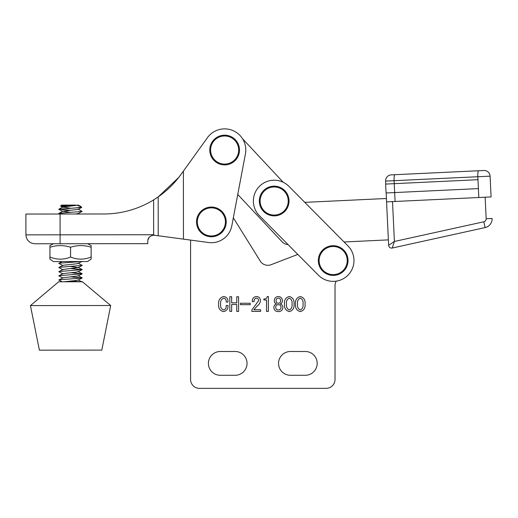 <?xml version="1.0" encoding="UTF-8"?>
<svg xmlns="http://www.w3.org/2000/svg" width="518" height="518" viewBox="0 0 518 518"><rect width="100%" height="100%" fill="white"/><g stroke="black" fill="none" stroke-linecap="round" stroke-linejoin="round"><path stroke-width="0.78" d="M210.891 207.873A14.044 14.044 0 0 1 225.414 221.426A14.044 14.044 0 0 1 211.862 235.949A14.044 14.044 0 0 1 197.339 222.397A14.044 14.044 0 0 1 210.891 207.873M210.865 207.058A14.86 14.86 0 0 1 226.23 221.4A14.86 14.86 0 0 1 211.888 236.765A14.86 14.86 0 0 1 196.523 222.423A14.86 14.86 0 0 1 210.865 207.058A14.86 14.86 0 0 1 226.23 221.4A14.86 14.86 0 0 1 211.888 236.765A14.86 14.86 0 0 1 196.523 222.423A14.86 14.86 0 0 1 210.865 207.058M394.243 183.663L385.645 184.071L386.065 192.974L478.405 188.604L477.985 179.701L394.243 183.663L394.664 192.566M385.593 181.099L385.729 184.065L385.593 181.099A5.944 5.944 0 0 1 391.245 174.877L483.877 170.493L391.245 174.877A5.944 5.944 0 0 0 385.593 181.099L394.107 180.691L394.25 183.663M491.083 196.931L490.099 176.152A5.944 5.944 0 0 0 483.877 170.493A5.944 5.944 0 0 1 490.099 176.152L491.083 196.931L386.577 201.878L386.156 192.974M386.415 198.498L306.216 202.292A8.916 8.916 0 0 1 304.668 202.227L288.953 186.376A20.804 20.804 0 0 0 259.531 186.24A20.804 20.804 0 0 0 259.401 215.669L318.402 275.2A20.804 20.804 0 0 0 347.824 275.33A20.804 20.804 0 0 0 347.96 245.908L344.062 241.977L388.37 239.879M283.229 182.291L242.476 138.656M237.749 194.47L282.064 241.776A8.916 8.916 0 0 0 288.053 244.58L297.805 254.416L271.05 264.711A8.916 8.916 0 0 1 260.282 261.104L233.327 217.806L237.749 194.47M385.645 184.071L386.065 192.974L385.645 184.071M392.514 201.599L394.399 241.466L388.63 245.267L386.577 201.878M391.737 248.096A2.972 2.972 0 0 0 392.236 248.031A2.972 2.972 0 0 1 388.63 245.267A2.972 2.972 0 0 0 392.236 248.031L485.107 227.577L392.236 248.031L394.399 241.466L483.831 221.775A2.972 2.972 0 0 0 486.162 218.732L485.146 197.216M492.1 218.447A8.916 8.916 0 0 1 485.113 227.577A8.916 8.916 0 0 0 492.1 218.447L486.162 218.732M224.145 135.994A14.044 14.044 0 0 1 238.668 149.547A14.044 14.044 0 0 1 225.116 164.07A14.044 14.044 0 0 1 210.593 150.518A14.044 14.044 0 0 1 224.145 135.994M224.119 135.179A14.86 14.86 0 0 1 239.484 149.521A14.86 14.86 0 0 1 225.142 164.886A14.86 14.86 0 0 1 209.777 150.544A14.86 14.86 0 0 1 224.119 135.179A14.86 14.86 0 0 1 239.484 149.521A14.86 14.86 0 0 1 225.142 164.886A14.86 14.86 0 0 1 209.777 150.544A14.86 14.86 0 0 1 224.119 135.179M80.666 206.365L81.734 207.42L76.016 207.893C79.63 207.44 81.177 206.928 80.666 206.365L77.389 205.419M81.734 207.42L78.095 209.376L62.853 211.247L70.48 212.399M76.016 207.893L58.819 209.207L70.48 210.321M78.114 209.155L82.135 211.415L59.246 213.254L58.832 213.513L62.995 214.018M81.261 261.558L59.292 263.183L58.877 263.448L62.911 265.566M58.871 267.463L63.125 265.261L76.14 263.863L78.16 263.254L82.187 265.358L59.292 267.346L58.877 267.612L62.918 269.729M70.532 268.577L82.181 269.671L59.298 271.51L58.884 271.769L62.918 273.886M70.532 272.733L82.187 273.834L59.298 275.667L58.89 275.932L62.924 278.049M70.539 276.897L82.194 277.991L59.305 279.83L58.89 280.096L62.121 281.786M70.545 281.06L80.912 281.766M78.335 205.089L62.846 207.09L70.48 208.236M82.135 211.415L78.101 213.539L75.421 214.005M70.532 266.492L78.147 267.631L63.125 269.425L58.877 271.626M82.194 273.685L78.166 271.574L76.146 272.19L63.131 273.588L58.877 275.783M82.187 273.834L78.153 275.958L63.131 277.745L58.884 279.947M82.2 282.006L78.173 279.895L76.152 280.51L63.708 281.786M75.622 205.089L60.606 206.06L66.026 206.559M61.564 205.102L75.906 205.089M82.427 281.766L58.657 281.786L30.439 305.588L110.69 305.523L82.433 281.766M110.69 305.523L101.813 350.11L39.407 350.168L30.439 305.588M332.692 246.51A14.044 14.044 0 0 1 347.222 260.068A14.044 14.044 0 0 1 333.663 274.592A14.044 14.044 0 0 1 319.14 261.04A14.044 14.044 0 0 1 332.692 246.51M332.666 245.7A14.86 14.86 0 0 1 348.031 260.036A14.86 14.86 0 0 1 333.696 275.401A14.86 14.86 0 0 1 318.33 261.066A14.86 14.86 0 0 1 332.666 245.7A14.86 14.86 0 0 1 348.031 260.036A14.86 14.86 0 0 1 333.696 275.401A14.86 14.86 0 0 1 318.33 261.066A14.86 14.86 0 0 1 332.666 245.7M284.466 304.014C284.149 299.961 285.761 297.461 289.303 296.516C292.812 297.474 294.392 299.974 294.049 304.014C294.399 308.08 292.819 310.612 289.303 311.603C285.755 310.625 284.142 308.093 284.466 304.014M289.303 298.148C287.056 299.21 286.124 301.165 286.506 304.014C286.124 306.889 287.056 308.877 289.303 309.971C291.504 308.857 292.411 306.87 292.01 304.014C292.411 301.185 291.504 299.229 289.303 298.148M268.363 296.516L268.363 311.402L266.524 311.402L266.524 299.98L263.876 299.98L263.876 298.964C265.702 299.041 266.861 298.226 267.34 296.516L268.363 296.516M250.213 303.244L250.213 304.675L240.43 304.675L240.43 303.244L250.213 303.244M226.159 305.49L227.991 305.49C228.179 308.916 226.703 310.955 223.556 311.603C219.975 310.813 218.324 308.456 218.615 304.532C218.207 300.246 219.904 297.572 223.692 296.516C226.709 297.002 228.14 298.841 227.991 302.02L226.159 302.02C226.385 299.903 225.57 298.614 223.711 298.148C221.225 299.216 220.208 301.288 220.649 304.364C220.26 307.213 221.251 309.084 223.627 309.971C225.608 309.291 226.457 307.796 226.159 305.49M220.292 351.502A11.888 11.888 0 0 0 208.404 363.39A11.888 11.888 0 0 0 220.292 375.278L235.153 375.278A11.888 11.888 0 0 0 247.041 363.39A11.888 11.888 0 0 0 235.153 351.502L220.292 351.502A11.888 11.888 0 0 0 208.404 363.39A11.888 11.888 0 0 0 220.292 375.278M153.639 235.146L190.572 240.087L190.572 379.441A8.916 8.916 0 0 0 199.488 388.358L326.107 388.358A8.916 8.916 0 0 0 335.023 379.441L335.023 285.69A8.916 8.916 0 0 1 336.279 281.125A8.916 8.916 0 0 0 335.023 285.69M305.303 375.278A11.888 11.888 0 0 0 317.191 363.39A11.888 11.888 0 0 0 305.303 351.502L290.436 351.502A11.888 11.888 0 0 0 278.548 363.39A11.888 11.888 0 0 0 290.436 375.278L305.303 375.278A11.888 11.888 0 0 0 317.191 363.39A11.888 11.888 0 0 0 305.303 351.502M238.591 296.723L238.591 311.402L236.758 311.402L236.758 304.467L231.663 304.467L231.663 311.402L229.824 311.402L229.824 296.723L231.663 296.723L231.663 302.836L236.758 302.836L236.758 296.723L238.591 296.723M260.612 309.77L260.612 311.402L251.845 311.402L251.845 310.029L258.573 300.731C258.611 299.177 257.893 298.316 256.423 298.148C254.688 298.549 253.911 299.702 254.092 301.612L252.253 301.612C252.214 298.588 253.619 296.892 256.462 296.516C259.058 296.723 260.373 298.154 260.412 300.816C260.12 303.004 259.026 304.752 257.122 306.067L253.885 309.77L260.612 309.77M280.251 303.917C281.837 304.48 282.699 305.594 282.834 307.252C282.699 310.075 281.203 311.525 278.354 311.603C275.498 311.525 274.003 310.075 273.867 307.252C274.003 305.594 274.864 304.48 276.45 303.917C275.019 303.315 274.294 302.247 274.275 300.699C274.436 298.141 275.796 296.749 278.354 296.516C280.905 296.749 282.265 298.141 282.427 300.699C282.414 302.247 281.682 303.315 280.251 303.917M300.31 296.516C303.82 297.474 305.406 299.974 305.063 304.014C305.406 308.08 303.826 310.612 300.31 311.603C296.762 310.625 295.15 308.093 295.48 304.014C295.156 299.961 296.769 297.461 300.31 296.516M278.354 303.244C279.862 303.114 280.614 302.279 280.594 300.738C280.639 299.158 279.888 298.29 278.354 298.148C276.813 298.29 276.068 299.158 276.107 300.738C276.088 302.279 276.839 303.114 278.354 303.244M275.699 307.193C275.744 308.935 276.625 309.861 278.354 309.971C280.076 309.861 280.957 308.935 281.002 307.193C280.905 305.549 280.018 304.707 278.354 304.675C276.683 304.707 275.803 305.549 275.699 307.193M300.31 309.971C302.518 308.857 303.418 306.87 303.024 304.014C303.418 301.185 302.518 299.229 300.31 298.148C298.064 299.21 297.131 301.165 297.513 304.014C297.131 306.889 298.064 308.877 300.31 309.971M235.153 375.278A11.888 11.888 0 0 0 247.041 363.39A11.888 11.888 0 0 0 235.153 351.502M271.05 264.711A8.916 8.916 0 0 1 260.282 261.104L233.327 217.806M290.436 351.502A11.888 11.888 0 0 0 278.548 363.39A11.888 11.888 0 0 0 290.436 375.278M190.572 240.087L190.572 379.441M199.488 388.358L326.107 388.358M273.692 186.979A14.044 14.044 0 0 1 288.215 200.537A14.044 14.044 0 0 1 274.663 215.061A14.044 14.044 0 0 1 260.14 201.502A14.044 14.044 0 0 1 273.692 186.979M273.666 186.169A14.86 14.86 0 0 1 289.031 200.505A14.86 14.86 0 0 1 274.689 215.87A14.86 14.86 0 0 1 259.324 201.534A14.86 14.86 0 0 1 273.666 186.169A14.86 14.86 0 0 1 289.031 200.505A14.86 14.86 0 0 1 274.689 215.87A14.86 14.86 0 0 1 259.324 201.534A14.86 14.86 0 0 1 273.666 186.169M347.96 245.908L288.953 186.376M91.142 257.006L91.116 259.149L87.548 261.551L53.496 261.584L49.929 259.188L49.922 245.61L49.955 257.045C56.799 259.848 63.675 259.842 70.578 257.025C77.402 259.829 84.259 259.822 91.142 257.006L91.136 247.228C84.324 245.053 77.473 245.059 70.565 247.248C63.746 245.072 56.87 245.079 49.948 247.267M49.916 245.61L53.483 243.745L60.107 243.738L34.842 243.764C29.422 243.24 26.45 240.268 25.919 234.855L153.639 234.745L154.047 235.153C150 235.671 147.908 237.652 147.785 241.09L147.792 243.667L60.107 243.738L60.082 214.018L25.9 214.051L25.919 234.855M49.929 259.188L49.955 257.045M87.536 243.719L91.103 245.571L91.136 247.228M80.575 243.725L82.666 243.719M70.578 257.025L70.565 247.248M79.584 261.558L62.425 261.571M183.391 171.121L207.453 137.671A21.16 21.16 0 0 1 245.422 153.969L231.818 225.783A20.804 20.804 0 0 1 208.579 242.528L183.45 239.122L183.391 171.121L178.82 177.35L158.184 196.911L153.613 199.903A95.111 95.111 0 0 1 103.898 213.979L60.082 214.018M147.87 240.087L149.372 237.043M181.028 174.404C174.689 183.197 167.074 190.702 158.184 196.911L158.217 235.696M153.639 234.745L153.613 199.903A95.111 95.111 0 0 1 103.898 213.979M154.047 235.153L154.532 235.198M395.092 201.476L394.671 192.566M478.813 197.513L478.392 188.604M483.877 170.493A5.944 5.944 0 0 1 490.099 176.152L477.836 176.729L477.972 179.701M478.626 170.739A5.944 1.075 -92.7 0 0 477.836 176.729L394.107 180.691A5.944 1.075 -92.7 0 1 394.897 174.702M483.831 221.775L485.113 227.577M80.465 206.229L78.283 205.089M58.819 209.207L62.846 207.09M58.825 213.364L62.853 211.247M79.422 214.005L78.315 213.422M58.871 263.299L62.154 261.571M82.187 269.522L78.16 267.411M82.2 277.842L78.166 275.731M61.558 205.102L60.593 206.073M62.859 207.31L60.619 206.132M62.866 211.474L58.832 209.356M59.797 214.018L58.832 213.513M78.14 263.474L82.174 261.35M78.147 267.631L82.181 265.507M78.153 271.795L82.181 269.671M78.16 280.115L82.194 277.991"/></g></svg>
